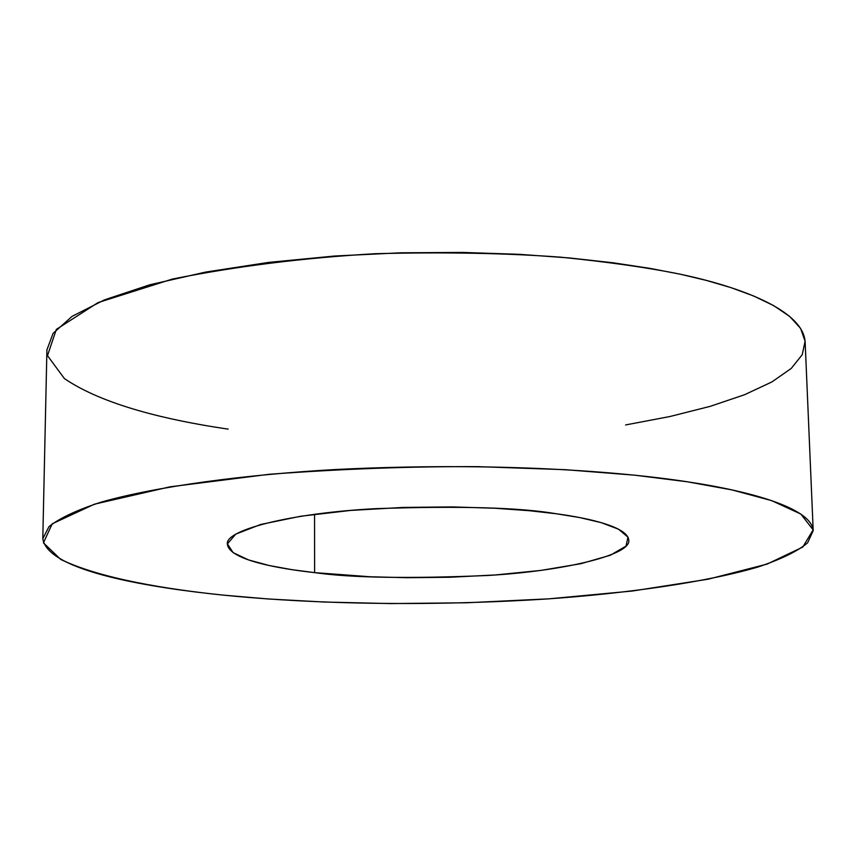 <?xml version="1.0" encoding="UTF-8"?>
<svg xmlns="http://www.w3.org/2000/svg" width="856" height="856" viewBox="0 0 856 856"><rect width="100%" height="100%" fill="white"/><g stroke="black" fill="none" stroke-linecap="round" stroke-linejoin="round"><path stroke-width="1.28" d="M314.548 514.263L314.612 572.632C351.238 577.843 408.879 578.795 487.546 575.489C565.014 571.005 631.771 554.752 628.753 540.082C627.726 527.007 589.41 518.201 556.304 513.76C520.223 507.522 460.047 505.821 375.763 508.657C292.549 512.926 224.261 529.864 227.407 544.288C229.29 560.156 279.741 568.78 314.612 572.632L314.548 514.263M813.2 530.624L805.143 341.961C803.131 310.225 740.376 286.963 680.777 274.316L649.918 268.356L613.067 262.781L569.647 257.966L519.421 254.339L462.668 252.424L400.437 252.809L334.717 256.019L268.517 262.418L205.547 272.101L149.736 284.802L104.496 299.857L72.043 316.378L53.093 333.359L46.909 349.901L42.8 538.692L48.985 526.665C59.192 518.351 76.548 510.176 101.062 502.162C155.953 486.486 244.228 474.663 335.306 469.537C498.374 461.438 623.617 471.956 687.486 481.81C748.026 490.852 811.574 507.597 813.2 530.624L807.615 542.822C797.76 551.146 781.239 559.203 758.084 566.993C706.564 582.134 627.384 593.347 547.123 598.954C404.032 608.028 289.275 601.832 222.571 595.048C155.535 588.125 47.733 572.043 42.8 538.692M228.135 429.102L223.684 428.46C169.595 420.285 104.036 405.616 64.382 378.555L47.487 355.636L56.336 329.41L98.012 302.607L172.345 279.067C235.86 266.312 303.58 257.849 375.517 253.686C444.692 251.964 506.367 253.13 560.552 257.164C609.012 262.075 649.083 267.8 680.777 274.316L706.243 280.383L730.799 287.573L753.59 295.962L773.599 305.581L789.671 316.42L800.574 328.372L805.1 341.234L802.222 354.705L791.254 368.412L771.952 381.904L744.645 394.691L710.213 406.343L669.991 416.508L625.608 424.94M222.571 595.048L268.442 598.986L324.221 602.035L390.497 603.576L466.434 602.785L549.017 598.826L632.327 591.025L707.998 579.234L767.04 564.115L802.778 547.07L813.147 529.875L800.852 514.06L771.652 500.632L732.008 489.921L687.486 481.81L634.585 475.166L565.238 469.677L478.408 466.659C411.832 466.327 342.122 468.863 269.287 474.278L170.023 486.818L94.481 504.173L52.248 523.786L43.421 542.854L60.723 559.417C101.147 578.913 167.701 589.313 222.571 595.048M314.612 572.632L291.907 569.668L269.159 565.516L248.454 559.899L233.11 552.644L227.418 543.87L235.764 534.133L260.599 524.493L300.606 516.254L350.511 510.433L403.197 507.426L452.557 506.913L495.014 508.25L529.457 510.722L556.304 513.76L579.566 517.538L601.212 522.642L618.503 529.19L627.972 537.14L626.036 546.096L610.296 555.266L580.892 563.687L540.917 570.417L495.399 574.954L449.518 577.265L407.103 577.704L370.241 576.773L314.612 572.632"/></g></svg>
